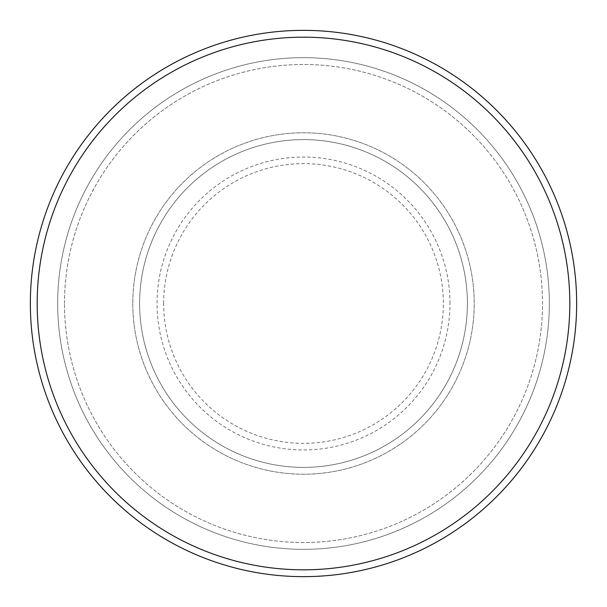 <?xml version="1.0" encoding="UTF-8"?>
<svg xmlns="http://www.w3.org/2000/svg" width="607" height="607" viewBox="0 0 607 607"><rect width="100%" height="100%" fill="white"/><g stroke="black" fill="none" stroke-linecap="round" stroke-linejoin="round"><path stroke-width="0.46" stroke-dasharray="3.04 2.28" d="M132.781 303.5A170.719 170.719 0 0 0 303.5 474.219A170.719 170.719 0 0 0 474.219 303.5A170.719 170.719 0 0 0 303.5 132.781A170.719 170.719 0 0 0 132.781 303.5A170.719 170.719 0 0 0 303.5 474.219A170.719 170.719 0 0 0 474.219 303.5A170.719 170.719 0 0 0 303.5 132.781A170.719 170.719 0 0 0 132.781 303.5A170.719 170.719 0 0 0 303.5 474.219A170.719 170.719 0 0 0 474.219 303.5A170.719 170.719 0 0 0 303.5 132.781A170.719 170.719 0 0 0 132.781 303.5A170.719 170.719 0 0 0 303.5 474.219A170.719 170.719 0 0 0 474.219 303.5A170.719 170.719 0 0 0 303.5 132.781A170.719 170.719 0 0 0 132.781 303.5A170.719 170.719 0 0 0 303.5 474.219A170.719 170.719 0 0 0 474.219 303.5A170.719 170.719 0 0 0 303.5 132.781A170.719 170.719 0 0 0 132.781 303.5A170.719 170.719 0 0 0 303.5 474.219A170.719 170.719 0 0 0 474.219 303.5A170.719 170.719 0 0 0 303.5 132.781A170.719 170.719 0 0 0 132.781 303.5A170.719 170.719 0 0 0 303.5 474.219A170.719 170.719 0 0 0 474.219 303.5A170.719 170.719 0 0 0 303.5 132.781A170.719 170.719 0 0 0 132.781 303.5A170.719 170.719 0 0 0 303.5 474.219A170.719 170.719 0 0 0 474.219 303.5A170.719 170.719 0 0 0 303.5 132.781A170.719 170.719 0 0 0 132.781 303.5M139.61 303.5A163.89 163.89 0 0 0 303.5 467.39A163.89 163.89 0 0 0 467.39 303.5A163.89 163.89 0 0 0 303.5 139.61A163.89 163.89 0 0 0 139.61 303.5A163.89 163.89 0 0 0 303.5 467.39A163.89 163.89 0 0 0 467.39 303.5A163.89 163.89 0 0 0 303.5 139.61A163.89 163.89 0 0 0 139.61 303.5A163.89 163.89 0 0 0 303.5 467.39A163.89 163.89 0 0 0 467.39 303.5A163.89 163.89 0 0 0 303.5 139.61A163.89 163.89 0 0 0 139.61 303.5A163.89 163.89 0 0 0 303.5 467.39A163.89 163.89 0 0 0 467.39 303.5A163.89 163.89 0 0 0 303.5 139.61A163.89 163.89 0 0 0 139.61 303.5A163.89 163.89 0 0 0 303.5 467.39A163.89 163.89 0 0 0 467.39 303.5A163.89 163.89 0 0 0 303.5 139.61A163.89 163.89 0 0 0 139.61 303.5M64.494 303.5A239.006 239.006 0 0 1 303.5 64.494A239.006 239.006 0 0 1 542.506 303.5A239.006 239.006 0 0 1 303.5 542.506A239.006 239.006 0 0 1 64.494 303.5A239.006 239.006 0 0 0 303.5 542.506A239.006 239.006 0 0 0 542.506 303.5A239.006 239.006 0 0 0 303.5 64.494A239.006 239.006 0 0 0 64.494 303.5M549.335 303.5A245.835 245.835 0 0 0 303.5 57.665A245.835 245.835 0 0 0 57.665 303.5A245.835 245.835 0 0 0 303.5 549.335A245.835 245.835 0 0 0 549.335 303.5A245.835 245.835 0 0 0 303.5 57.665A245.835 245.835 0 0 0 57.665 303.5A245.835 245.835 0 0 0 303.5 549.335A245.835 245.835 0 0 0 549.335 303.5A245.835 245.835 0 0 0 303.5 57.665A245.835 245.835 0 0 0 57.665 303.5A245.835 245.835 0 0 0 303.5 549.335A245.835 245.835 0 0 0 549.335 303.5M576.65 303.5A273.15 273.15 0 0 0 303.5 30.35A273.15 273.15 0 0 0 30.35 303.5A273.15 273.15 0 0 0 303.5 576.65A273.15 273.15 0 0 0 576.65 303.5M163.64 303.5A139.86 139.86 0 0 1 303.5 163.64A139.86 139.86 0 0 1 443.36 303.5A139.86 139.86 0 0 1 303.5 443.36A139.86 139.86 0 0 1 163.64 303.5M449.962 303.5A146.462 146.462 0 0 0 303.5 157.038A146.462 146.462 0 0 0 157.038 303.5A146.462 146.462 0 0 0 303.5 449.962A146.462 146.462 0 0 0 449.962 303.5"/><path stroke-width="0.91" d="M569.821 303.5A266.321 266.321 0 0 0 303.5 37.179A266.321 266.321 0 0 0 37.179 303.5A266.321 266.321 0 0 0 303.5 569.821A266.321 266.321 0 0 0 569.821 303.5M30.35 303.5A273.15 273.15 0 0 1 303.5 30.35A273.15 273.15 0 0 1 576.65 303.5A273.15 273.15 0 0 1 303.5 576.65A273.15 273.15 0 0 1 30.35 303.5"/></g></svg>
